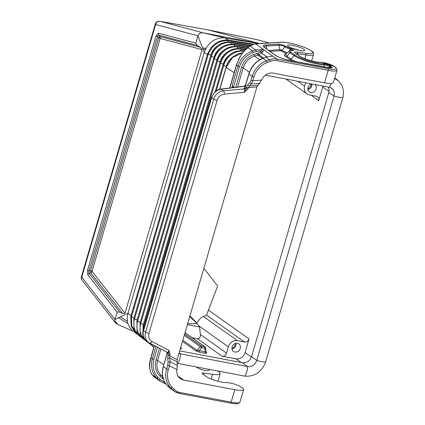 <?xml version="1.0" encoding="UTF-8"?>
<svg xmlns="http://www.w3.org/2000/svg" width="425" height="425" viewBox="0 0 425 425"><rect width="100%" height="100%" fill="white"/><g stroke="black" fill="none" stroke-linecap="round" stroke-linejoin="round"><path stroke-width="0.64" d="M305.602 82.742L304.608 86.132A7.932 6.885 125.4 0 0 306.935 93.909A7.932 6.885 125.4 0 0 309.336 94.924L316.365 96.252A3.968 3.443 -54.6 0 1 317.565 96.762A3.968 3.443 -54.6 0 1 318.723 100.651L322.74 86.928A7.932 6.885 125.4 0 0 322.952 86.025M259.595 43.531L208.075 29.893M185.013 332.775L204.611 346.678A1.323 0.611 100.7 0 1 204.781 348.303A1.323 0.478 -7.3 0 0 205.557 347.756A1.323 1.323 0 0 0 205.009 346.848A1.323 1.147 125.4 0 0 204.611 346.678L201.487 346.088A1.323 0.611 100.7 0 1 201.657 347.714L204.781 348.303L205.387 353.308L206.858 353.026L206.098 352.001L205.557 347.756M150.785 343.682L153.845 347.321L150.827 343.708M226.546 353.085A3.968 3.443 125.4 0 1 221.993 356.171L235.939 358.806A7.932 6.885 -54.6 0 0 245.039 352.633L249.055 338.911A3.968 3.443 -54.6 0 1 244.502 341.998L237.474 340.669A7.932 6.885 -54.6 0 0 228.368 346.842L226.546 353.085L200.35 334.502C200.457 337.423 199.474 338.831 197.407 338.73L192.169 337.737M203.841 268.382L217.648 285.951L206.545 315.074L244.502 341.998M187.383 324.668L199.559 326.974L196.706 323.287C199.267 319.085 201.535 316.848 203.506 316.572L206.545 315.074M122.565 313.353L124.998 313.262L92.028 271.325A2.646 2.178 141.8 0 1 90.716 272.839L89.064 273.211L87.747 274.731L87.513 270.364L88.942 271.033L89.064 273.211L119.558 312.003L122.565 313.353L90.716 272.839A2.646 0.903 77.3 0 0 90.594 270.661A2.646 0.483 -163.7 0 1 91.927 271.256A2.646 0.483 -163.7 0 1 92.028 271.325L160.129 38.447A2.646 2.343 105 0 0 159.832 36.486L158.684 35.126L157.548 36.417L156.118 35.753L158.387 33.166L158.684 35.126L197.492 45.496L200.361 47.318L159.832 36.486A2.646 0.404 140 0 1 158.695 37.777A2.646 0.483 -163.7 0 1 160.129 38.447L202.082 49.656L200.361 47.318M135.787 332.711L131.633 325.624L131.548 316.726L130.826 316.45L131.038 315.616L128.01 313.252L114.973 319.457L81.759 277.19L155.646 24.512A3.968 3.517 -75.1 0 1 159.874 21.277L208.218 29.92L256.727 39.605A3.968 3.517 104.9 0 1 256.923 39.653A3.968 3.968 0 0 0 256.679 39.594A3.968 1.806 101.3 0 1 256.727 39.605L269.195 42.936M311.615 83.879A4.627 4.016 125.4 0 0 307.982 87.486A4.627 4.016 125.4 0 0 309.352 91.97A4.627 4.016 125.4 0 0 310.755 92.56A4.627 4.016 125.4 0 0 315.727 89.818A4.627 4.016 125.4 0 0 314.792 84.479M237.437 343.294A4.627 4.016 125.4 0 0 232.438 346.088A4.627 4.016 125.4 0 0 233.479 351.433A4.627 4.016 125.4 0 0 234.882 352.027A4.627 4.016 125.4 0 0 239.881 349.233A4.627 4.016 125.4 0 0 238.834 343.889A4.627 4.016 125.4 0 0 237.437 343.294M199.559 326.974L200.35 334.502M258.772 43.578L223.715 37.841C214.322 38.006 207.841 42.883 204.266 52.477L197.923 35.796C198.842 33.532 200.51 32.528 202.938 32.773L259.431 43.541M199.575 352.208L195.962 350.965L197.216 350.444L199.405 350.577L199.575 352.208L205.387 353.308M180.466 348.314L181.895 348.58L180.646 347.698M206.024 352.107L199.405 350.577L201.657 347.714L200.233 346.609A1.323 1.147 -54.6 0 1 201.487 346.088L184.62 334.119M334.587 78.439L338.895 81.218L342.056 85.595L343.517 91.003L343.108 96.847L265.582 362.089C261.577 372.103 254.671 376.784 244.874 376.141A10.577 4.882 -79.3 0 0 247.669 366.573C251.988 366.918 255.011 364.868 256.743 360.416C255.011 364.873 251.988 366.924 247.669 366.573L180.641 353.892L178.999 353.334L180.641 353.892L179.175 352.734M179.722 350.875L242.473 362.748C246.792 363.088 249.826 361.032 251.573 356.57L256.743 360.416L334.055 96.023L328.759 92.613L251.573 356.57M130.826 316.45L131.102 326.103L136.053 333.46L136.802 334.002L132.924 331.017C127.803 326.581 126.167 320.657 128.01 313.252L204.266 52.477L207.368 54.586L207.639 53.768L210.864 55.117A15.428 13.387 -54.6 0 1 217.828 45.539M189.752 316.567L196.748 323.191M242.548 52.859L232.427 57.603L226.212 67.416L219.815 89.282M133.322 331.33L116.944 324.084L115.515 322.803L114.904 321.396L114.851 320.036L117.125 312.099L119.558 312.003M159.678 21.25A3.968 1.854 100.1 0 1 159.8 21.261A3.968 3.968 0 0 0 155.295 24.055A3.968 0.728 16.3 0 0 155.646 24.512L197.923 35.796L195.771 43.159L197.492 45.496M124.998 313.262L202.082 49.656M118.58 317.741L127.898 323.489M207.639 53.768C211.746 44.513 218.338 39.929 227.417 40.008L227.784 40.63C218.848 40.54 212.362 45.05 208.319 54.172L131.745 315.95L131.038 315.616L207.368 54.586L208.075 54.926M227.417 40.008L228.183 40.104L228.491 40.72L252.312 44.524M253.385 44.126L228.183 40.104L225.08 37.995L202.938 32.773L159.874 21.277A3.968 1.854 100.1 0 0 159.8 21.261L208.149 29.904M180.567 347.979A3.968 3.443 125.4 0 0 180.694 348.075A3.968 3.443 125.4 0 0 181.895 348.58M307.801 88.666A3.968 3.443 125.4 0 0 310.935 85.616A3.968 3.443 125.4 0 0 311.079 84.044M231.928 348.133A3.968 3.443 125.4 0 0 235.062 345.084A3.968 3.443 125.4 0 0 235.206 343.512M196.35 366.961L196.355 366.977A6.348 1.169 16.3 0 0 204.972 370.34A6.348 1.169 16.3 0 0 208.324 370.473L210.072 369.559M244.874 376.141L177.066 363.263M329.332 87.231L329.354 87.237C333.413 88.469 334.98 91.391 334.066 96.002L334.374 93.054L333.742 90.663L332.345 88.74L330.018 87.401L265.428 75.14M328.759 92.613L329.078 89.712L328.339 87.045M247.669 366.573L242.473 362.748M249.794 82.662L247.743 84.708L249.236 86.089L251.287 84.044L249.794 82.662L251.063 80.261L252.753 80.856L251.287 84.044L259.808 83.252L257.757 85.297L256.913 86.897L177.14 359.693L177.273 365.489L176.912 369.628A10.577 9.18 -54.6 0 0 180.317 378.643A10.577 9.18 -54.6 0 0 183.52 379.998L234.802 389.698A15.868 2.917 16.3 0 0 243.599 389.592A15.868 2.917 16.3 0 0 242.197 387.754L241.018 386.92A8.728 1.604 -163.7 0 0 226.796 382.59L225.585 382.558A11.634 2.136 -163.7 0 1 206.624 376.784L202.512 373.867A5.291 0.972 16.3 0 1 202.045 373.256A5.291 0.972 16.3 0 1 204.207 373.092L212.59 374.287A18.509 3.4 16.3 0 0 220.166 373.713A18.509 3.4 16.3 0 0 217.658 370.993M153.324 376.088L152.283 374.855C149.382 371.508 148.936 365.829 150.933 357.818L150.987 357.6M229.67 88.023L236.364 65.126L239.381 57.779L243.541 51.622L246.314 48.779L247.94 47.743C242.988 51.398 239.174 57.242 236.481 65.28L229.835 88.002M247.387 47.887L250.128 46.038L247.94 47.743L252.492 50.973C245.198 53.667 240.322 58.767 237.867 66.263L236.534 65.062M281.849 42.25L255.563 43.881L264.031 49.884L262.724 49.3L255.616 49.938L250.128 46.038L255.117 43.807L281.403 42.176A1.323 1.158 -93.5 0 1 281.849 42.25A17.186 3.161 16.3 0 1 307.323 48.652A17.186 3.161 16.3 0 1 305.612 53.284A1.323 0.802 98.1 0 1 305.973 54.942A18.509 3.4 16.3 0 0 313.549 54.368L311.647 60.876M152.054 374.568L152.166 374.733C149.117 370.281 148.665 364.592 150.817 357.669L154.36 345.557M259.808 83.252L261.593 80.038A10.577 9.18 -54.6 0 1 273.254 73.127L324.535 82.832A15.868 2.917 16.3 0 0 333.333 82.721L336.977 70.247L336.929 69.047L335.192 67.113A1.323 1.147 -54.6 0 0 334.794 66.943A14.546 2.672 16.3 0 1 328.01 68.728A1.323 0.611 100.7 0 1 328.18 70.359A15.868 2.917 16.3 0 0 336.977 70.247M262.724 49.3L261.449 50.772L262.698 51.94L264.031 49.884L272.351 55.787L272.404 56.169L265.524 57.099L272.404 56.169M271.979 56.127L272.276 56.116M143.294 330.358L211.406 97.431L215.034 91.742C217.945 89.739 219.815 88.873 220.649 89.138L221.085 89.245C216.484 90.068 213.339 92.9 211.639 97.739L143.528 330.661L143.294 330.358C141.961 334.204 143.012 337.726 146.45 340.908L144.723 339.198L143.225 335.644L143.119 332.743L143.528 330.661L145.6 332.132A2.646 0.483 -163.7 0 0 148.973 333.328A7.932 6.885 125.4 0 0 151.985 341.525L168.916 350.391L168.204 352.166L167.36 352.357L167.864 353.722L170.154 354.482L169.756 355.826L168.072 355.231L168.916 350.391L170.154 354.482M176.922 361.744L169.729 357.978L167.737 358.302L168.093 362.052L167.763 365.128L169.453 365.723L168.332 369.559L166.643 368.964L163.381 366.647C161.399 374.239 162.674 380.497 167.195 385.433L167.147 385.39C162.562 380.338 161.266 374.043 163.264 366.499L167.28 353.313L166.807 351.948M257.757 85.297L249.236 86.089L247.764 89.059L246.08 88.464L244.391 92.278L244.821 89.808L243.817 88.49L245.034 87.523M256.913 86.897L248.157 87.715L246.473 87.114L246.08 88.464L245.607 87.858L244.402 88.905L223.364 90.86A10.577 9.18 125.4 0 0 213.711 99.206L145.6 332.132A10.577 9.18 125.4 0 0 148.697 342.502A10.577 9.18 125.4 0 0 149.611 343.06A2.646 1.307 117.6 0 0 149.685 343.108L167.45 352.41M265.524 57.099L262.847 58.321C256.004 61.333 251.361 66.597 248.928 74.109L245.028 87.449L244.577 87.725L245.252 87.571M168.093 362.052L170.085 361.728L169.453 365.723L176.912 369.628M177.273 365.489L170.085 361.728L169.729 357.978L169.756 355.826L177.14 359.693M164.438 383.207C165.336 383.908 165.357 383.6 164.507 382.288L164.73 382.218M158.164 377.474L156.841 378.085C151.868 372.837 150.36 366.408 152.325 358.806L153.908 359.385C152.07 366.509 153.489 372.539 158.164 377.474L160.358 379.626L159.03 380.237L160.623 381.57L165.102 383.637M164.974 383.584L166.271 384.2M159.433 348.213L156.039 359.832L157.622 360.405C156.102 366.302 157.282 371.291 161.165 375.376L159.837 375.992L162.956 378.951L163.189 378.686M170.632 388.673L174.42 391.356L179.339 393.438A1.323 0.611 -79.3 0 1 179.222 393.385A15.868 13.77 -54.6 0 1 174.42 391.356A15.868 13.77 -54.6 0 1 172.89 390.07L169.086 387.345M165.07 383.632L160.623 381.57L154.525 377.246M245.225 86.217L244.683 86.238M232.167 87.709L232.252 85.473L233.113 87.593M263.404 57.959L258.804 54.697L257.667 55.006L256.971 53.46L258.241 53.109L258.804 54.697L261.609 53.077L260.36 51.903L261.449 50.772L256.312 51.483L253.188 52.525C246.335 55.037 241.756 59.813 239.456 66.842L237.867 66.263L232.252 85.473M262.406 58.368L257.667 55.006L254.543 56.047C248.864 58.113 245.071 62.055 243.169 67.867L241.581 67.288L235.742 87.268M196.706 323.287A51.037 16.926 -158.7 0 1 187.653 323.738M120.376 316.885L127.415 321.273M189.933 315.95L196.897 322.894M231.992 348.994A4.627 4.016 125.4 0 0 236.04 343.288M307.865 89.526A4.627 4.016 125.4 0 0 311.929 83.938M311.132 95.264L318.723 100.651M256.626 39.589A3.968 1.806 101.3 0 1 256.679 39.594L208.165 29.909M234.504 46.219L234.271 44.864A17.638 15.305 -54.6 0 0 214.444 58.666L213.695 58.209L136.919 320.758L137.668 321.215L214.444 58.666L217.053 59.633A15.704 13.627 -54.6 0 1 224.134 49.89M202.459 47.727L205.955 48.392L202.459 47.727M205.445 347.597A1.323 1.147 125.4 0 0 205.009 346.848L185.04 332.679M216.32 90.764L223.725 65.439L222.982 64.983L215.193 91.603L223.221 64.143A15.98 13.866 -54.6 0 1 230.446 54.235M149.35 342.922A18.052 15.661 125.4 0 0 152.187 345.652M139.671 336.095A17.499 15.183 125.4 0 1 134.571 318.957L137.163 319.919A15.566 13.504 125.4 0 0 137.089 320.184M234.159 72.664L226.212 67.416M206.858 353.026L206.268 352.612M140.42 336.919L134.002 329.226L133.827 318.5L134.571 318.957L211.347 56.408L213.961 57.375M137.163 319.919L213.94 57.37A15.566 13.504 -54.6 0 1 220.984 47.712M208.292 309.995L249.055 338.911M203.506 316.572L237.474 340.669M245.039 352.633L251.387 357.133M322.74 86.928L329.024 91.386M90.594 270.661L158.695 37.777L157.548 36.417L88.942 271.033L90.594 270.661M145.918 340.866A17.776 15.422 125.4 0 1 140.76 323.473L217.536 60.924L216.787 60.467L140.016 323.016L140.76 323.473L143.358 324.434L220.15 61.891M248.381 47.117L234.271 44.864A1.323 0.606 -80.9 0 0 233.877 44.258C224.198 43.701 217.467 48.354 213.695 58.209M227.29 52.062A15.842 13.749 -54.6 0 0 220.129 61.885L217.536 60.924A17.776 15.422 -54.6 0 1 237.522 47.016A1.323 0.606 -80.9 0 0 237.129 46.41L247.222 48.02M237.75 48.37L237.522 47.016L246.665 48.471M304.608 86.132L297.734 81.255M210.843 55.112L134.072 317.661L131.548 316.726L131.745 315.95M243.833 51.287A18.052 15.661 -54.6 0 0 223.725 65.439L226.344 66.412M242.611 52.774L239.025 53.566L235.652 55.08L232.47 57.333L229.659 60.292L227.476 63.723L226.084 67.246L219.624 89.324L226.318 66.401A16.118 13.988 -54.6 0 1 233.755 56.307M142.795 338.481A17.638 15.305 125.4 0 1 137.668 321.215L140.261 322.177L217.032 59.627M235.939 358.806L241.134 362.493M221.993 356.171L197.407 338.73M195.962 350.965L182.49 341.408M198.56 325.699L228.368 346.842M223.221 64.143L219.884 62.725L143.108 325.279L143.857 325.731L220.633 63.182A17.914 15.544 -54.6 0 1 240.773 49.162L241.002 50.517M230.626 42.107C221.021 41.554 214.343 46.171 210.598 55.951L211.347 56.408A17.499 15.183 -54.6 0 1 231.025 42.713A1.323 0.606 -80.9 0 0 230.626 42.107L250.798 45.326M231.253 44.072L231.025 42.713L250.139 45.767M202.895 48.88L205.461 49.364M117.667 324.381L114.819 320.763M87.747 274.731L117.125 312.099M156.118 35.753L87.513 270.364M158.387 33.166L195.771 43.159M82.099 280.293A3.968 3.968 0 0 1 81.409 276.728A3.968 0.728 16.3 0 0 81.759 277.19A3.968 3.262 141.8 0 0 82.099 280.293L115.669 323.016M140.261 322.177L140.261 322.177A15.704 13.627 125.4 0 0 140.181 322.442M184.275 335.288L200.233 346.609L197.216 350.444L182.83 340.239M228.491 40.72L227.784 40.63L228.002 41.926M143.092 331.149A17.914 15.544 125.4 0 1 143.857 325.731L144.569 325.996M146.641 341.041A17.914 15.544 125.4 0 0 149.042 343.251M143.352 324.434A15.842 13.749 125.4 0 0 143.278 324.7M243.977 51.117A1.323 0.606 -80.9 0 0 243.631 50.708C233.723 50.139 226.838 54.899 222.982 64.983M245.156 49.863L240.773 49.162A1.323 0.606 -80.9 0 0 240.38 48.556C230.547 47.993 223.715 52.716 219.884 62.725M331.059 83.518A10.577 4.882 100.7 0 1 329.354 87.237M177.847 363.455A10.577 4.882 -79.3 0 0 180.641 353.892L180.641 353.892M342.901 97.676A10.577 1.944 -163.7 0 1 334.066 96.002L334.066 96.002M265.582 362.089A10.577 1.944 -163.7 0 1 256.743 360.416M183.52 379.998L177.985 376.067M234.802 389.698L231.152 402.172A15.868 2.917 16.3 0 0 239.95 402.066L238.436 403.474C237.06 403.532 238.871 404.329 230.371 403.091A1.323 0.611 100.7 0 1 230.249 403.043M204.207 373.092L203.729 374.733M211.193 379.063L212.59 374.287M154.498 345.626L150.933 357.818L152.325 358.806L155.954 346.391M153.537 376.343L152.283 374.855L156.841 378.085L159.03 380.237L153.537 376.343M297.357 54.543L297.59 53.747L305.973 54.942L304.874 58.703M321.544 62.438A7.406 1.36 -163.7 0 1 333.614 66.109A1.323 1.147 125.4 0 1 334.013 66.279L321.215 62.363A1.323 1.068 91.5 0 1 321.544 62.438L320.333 62.406A12.957 2.38 -163.7 0 1 299.221 55.978L295.104 53.056C293.909 52.094 294.615 51.776 297.229 52.089L297.59 53.747L296.103 53.651M324.535 82.832L328.18 70.359L277.153 60.701A14.546 12.623 125.4 0 0 270.273 61.338A1.323 0.409 -110.2 0 0 269.482 59.771L266.459 60.881A1.323 0.409 69.8 0 1 267.256 62.454L270.273 61.338M261.593 80.038L252.753 80.856L253.874 77.021A19.832 17.212 -54.6 0 1 267.256 62.454M251.063 80.261L252.184 76.42L253.874 77.021M244.933 87.215L248.811 73.955L252.184 76.42A21.154 18.36 -54.6 0 1 266.459 60.881L262.847 58.321L265.763 57.131L269.482 59.771A15.868 13.77 125.4 0 1 276.978 59.07A1.323 0.611 -79.3 0 1 277.153 60.701M328.01 68.728L276.978 59.07L272.351 55.787L271.825 56.068M265.407 44.997L278.274 44.2A4.728 0.871 16.3 0 1 286.046 46.357A12.458 2.29 16.3 0 0 291.024 48.636A4.728 0.871 16.3 0 1 292.597 50.469A11.135 2.045 16.3 0 0 291.162 52.312L295.274 55.229A17.483 3.214 -163.7 0 0 323.303 63.883A4.728 0.871 -163.7 0 1 330.884 66.226L331.383 66.582A8.697 1.599 -163.7 0 1 327.33 67.644L290.126 60.605A11.342 2.083 16.3 0 1 275.644 55.473L264.748 47.743A16.628 3.055 16.3 0 1 265.407 44.997A1.323 1.158 -93.5 0 1 266.178 45.996L279.044 45.199A1.323 1.158 -93.5 0 0 278.274 44.2M292.506 45.337A8.989 1.652 -163.7 0 1 303.987 49.406A8.989 1.652 -163.7 0 1 299.795 50.511A8.989 1.652 -163.7 0 1 288.315 46.442A8.989 1.652 -163.7 0 1 292.506 45.337M333.614 66.109L334.794 66.943M297.229 52.089L305.612 53.284M266.725 49.029L266.178 45.996A15.486 2.848 16.3 0 0 264.191 47.047L265.147 47.913A1.323 1.147 125.4 0 0 264.748 47.743M265.147 47.913L276.043 55.643A1.323 1.147 125.4 0 0 275.644 55.473M324.238 67.033L323.956 64.887A3.586 0.659 -163.7 0 1 329.704 66.661L330.204 67.012A7.549 1.387 -163.7 0 1 330.857 67.915M329.38 67.91L330.204 67.012A1.323 1.147 -54.6 0 1 331.383 66.582M328.637 67.825L329.704 66.661A1.323 1.147 -54.6 0 1 330.884 66.226M292.299 50.596L292.66 50.384L292.283 50.394C289.855 50.559 288.777 50.798 289.032 51.112A12.283 2.258 16.3 0 0 289.983 52.748L294.095 55.664A18.626 3.421 -163.7 0 0 323.956 64.887A1.323 1.031 -87.2 0 0 323.303 63.883M289.032 51.112L285.77 54.172A14.572 2.678 16.3 0 0 286.891 56.111L291.003 59.027L294.095 55.664A1.323 1.147 -54.6 0 1 295.274 55.229M285.972 53.98A15.714 2.89 16.3 0 0 285.712 56.546A1.323 1.147 -54.6 0 0 286.891 56.111L289.983 52.748A1.323 1.147 -54.6 0 1 291.162 52.312M292.283 50.394A1.323 1.047 92.3 0 1 292.597 50.469M292.31 50.394A3.586 0.659 16.3 0 0 290.371 49.321A1.323 0.494 -69.4 0 1 291.024 48.636M268.642 50.394L279.852 49.698L281.982 50.288L284.936 46.835A1.323 1.057 -59.3 0 1 286.046 46.357M287.257 52.78A15.895 2.922 16.3 0 1 281.982 50.288A1.323 1.057 -59.3 0 1 280.872 50.772L280.622 50.703A1.323 1.158 -93.5 0 1 279.852 49.698L279.044 45.199A3.586 0.659 16.3 0 1 284.936 46.835A13.605 2.502 16.3 0 0 290.371 49.321L289.638 50.718M295.731 61.636A20.921 3.846 -163.7 0 1 291.003 59.027A1.323 1.147 -54.6 0 1 289.823 59.463A22.063 4.053 -163.7 0 0 292.352 60.998M285.712 56.546L289.823 59.463M280.872 50.772A17.037 3.129 16.3 0 0 286.546 53.444M270.008 51.361L280.622 50.703M293.245 48.673A6.348 1.169 -163.7 0 1 298.191 50.118M166.781 351.942L167.28 353.313L167.864 353.722M151.985 341.525A2.646 1.307 117.6 0 1 149.685 343.108L146.45 340.908M149.765 343.145L167.36 352.357M247.764 89.059L244.391 92.278L224.326 94.143A7.932 6.885 125.4 0 0 217.085 100.401A2.646 0.483 -163.7 0 1 213.711 99.206L211.406 97.431M148.973 333.328L217.085 100.401M245.607 87.858L245.028 87.449L243.817 88.49M247.743 84.708L246.473 87.114M167.105 385.337L169.177 387.435L167.195 385.433L170.808 387.993A21.154 18.36 125.4 0 1 166.643 368.964L167.763 365.128M167.737 358.302L168.072 355.231M168.332 369.559A19.832 17.212 125.4 0 0 172.237 387.403A1.323 0.648 134.9 0 1 170.808 387.993L172.89 390.07A1.323 0.648 -45.1 0 0 174.319 389.481L172.237 387.403M180.12 392.519L231.152 402.172A1.323 0.611 100.7 0 1 230.371 403.091L179.339 393.438A1.323 0.611 -79.3 0 0 180.12 392.519A14.546 12.623 -54.6 0 1 174.319 389.481M164.305 381.438L164.507 382.288L160.358 379.626M163.768 364.767L157.622 360.405L160.958 349.01M156.039 359.832C154.397 366.196 155.662 371.583 159.837 375.992M153.908 359.385L157.478 347.188M163.423 379.387L162.956 378.951M162.642 376.428L161.165 375.376L162.738 376.922M162.031 378.144L163.354 377.533M224.326 94.143A2.646 1.052 -95.3 0 0 223.364 90.86L221.085 89.245L244.773 86.302L245.124 86.551M233.399 87.555L239.456 66.842M258.241 53.109L260.36 51.903M256.971 53.46L253.852 54.496C247.727 56.743 243.637 61.009 241.581 67.288M256.312 51.483L255.616 49.938L252.492 50.973L253.188 52.525M245.815 84.198L244.194 86.217M266.688 56.679L261.609 53.077L262.698 51.94M253.852 54.496L254.543 56.047L259.728 59.723M237.559 87.04L243.169 67.867L249.374 72.266M320.333 62.406A1.323 1.068 -88.5 0 0 320.004 62.332C312.306 61.476 305.511 59.415 299.62 56.148L295.354 53.141M299.221 55.978A1.323 1.147 -54.6 0 1 299.62 56.148M295.104 53.056L295.508 53.226M269.216 42.936L256.923 39.653M152.963 346.497L148.203 342.152M285.945 79.023L306.935 93.909M81.409 276.728L155.295 24.055M216.787 60.467C220.591 50.532 227.37 45.847 237.129 46.41M248.96 46.665L233.877 44.258M245.639 49.396L240.38 48.556M143.554 339.315L137.094 331.558L136.919 320.758M210.598 55.951L133.827 318.5M146.683 341.705L140.192 333.896L140.016 323.016M149.818 344.101L144.824 339.373M143.012 335.394L143.108 325.279M244.258 50.809L243.631 50.708M334.741 77.897L337.907 80.368M243.599 389.592L239.95 402.066M217.961 381.252L220.166 373.713M249.576 46.187L255.117 43.807M313.549 54.368C313.177 52.588 315.015 52.53 306.935 48.434C297.149 44.407 288.639 42.319 281.403 42.176M276.043 55.643C279.177 57.588 283.836 59.224 290.009 60.552L330.783 68.021M302.531 50.883L299.556 50.405C291.89 48.2 288.357 46.952 288.957 46.66L289.181 46.978M248.811 73.955C251.207 66.523 255.808 61.301 262.608 58.283M163.264 366.499L167.142 353.239M220.649 89.138L244.396 86.19M321.215 62.363L320.004 62.332M334.013 66.279L335.192 67.113"/></g></svg>
